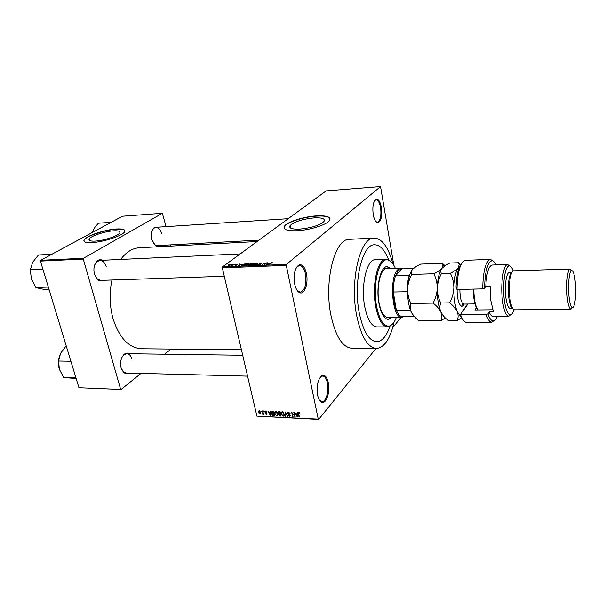 <?xml version="1.0" encoding="UTF-8"?>
<svg xmlns="http://www.w3.org/2000/svg" width="606" height="606" viewBox="0 0 606 606"><rect width="100%" height="100%" fill="white"/><g stroke="black" fill="none" stroke-linecap="round" stroke-linejoin="round"><path stroke-width="0.91" d="M306.439 273.677C308.552 283.229 304.666 294.804 299.872 292.774C297.508 291.789 295.781 288.88 294.69 284.055C293.357 274.276 294.827 267.875 299.099 264.86C302.424 264.125 304.871 267.064 306.439 273.677M297.326 290.668L300.243 292.221C304.977 290.388 306.719 284.297 305.477 273.965C304.242 268.519 302.25 265.67 299.508 265.413L296.614 267.148M381.379 207.441C382.318 216.986 380.977 222.084 377.364 222.743C375.493 221.993 374.114 219.296 373.228 214.645C372.273 206.631 373.22 201.518 376.061 199.306C378.439 198.851 380.212 201.563 381.379 207.441M375.834 221.607L377.333 222.228C380.401 220.804 381.492 215.948 380.591 207.661C379.636 202.662 378.136 200.056 376.091 199.836L374.629 200.662M328.3 382.606C330.391 391.908 326.187 404.55 321.619 402.248C319.794 401.392 318.461 399.051 317.612 395.218C316.385 385.09 317.998 378.477 322.445 375.379C325.134 374.879 327.081 377.288 328.3 382.606M319.513 400.293L321.892 401.702C325.983 402.232 329.194 391.029 327.384 382.909C326.422 378.553 324.861 376.235 322.687 375.955L320.173 377.205M314.173 217.887C302.515 219.099 294.493 221.66 290.107 225.553C288.63 228.189 291.812 229.379 299.667 229.121C311.423 227.932 319.529 225.387 323.975 221.485C325.467 218.751 322.203 217.554 314.173 217.887M316.385 215.887C303.856 216.607 287.486 221.781 284.578 226.038C282.616 229.507 286.82 231.075 297.175 230.742C309.757 230.144 326.52 224.849 329.414 220.652C331.399 217.009 327.051 215.425 316.385 215.887M330.081 218.864C329.058 216.607 324.505 215.698 316.43 216.137C303.901 216.85 287.539 222.031 284.631 226.296L284.032 228.023M103.573 280.298C101.626 281.404 99.695 281.199 97.763 279.699L94.468 274.23C93.233 268.837 94.059 264.511 96.945 261.269C98.702 259.671 100.596 259.338 102.611 260.269M95.24 276.298L97.452 279.169L100.717 280.396L224.281 276.283M128.775 373.076C126.972 374 125.253 373.75 123.624 372.334L121.117 367.933C119.89 362.13 120.95 357.555 124.283 354.222C125.987 352.919 127.692 352.76 129.411 353.737M121.624 369.387L123.336 371.796L126.109 373.008L247.574 376.129M159.658 245.475C158.204 246.43 156.704 246.369 155.166 245.301L151.803 239.65C150.75 234.545 151.47 230.598 153.977 227.803L158.363 227.144M153.227 243.104L154.81 244.801L157.227 245.604L258.974 240.143M359.176 312.484C363.055 331.118 368.849 340.867 376.553 341.723C382.022 341.466 386.499 336.3 389.976 326.225C386.499 336.3 382.022 341.466 376.553 341.723C368.849 340.867 363.055 331.118 359.176 312.484C353.071 281.782 362.418 243.657 374.72 244.809C362.418 243.657 353.071 281.782 359.176 312.484M392.862 263.754C388.37 247.21 382.174 238.643 374.281 238.067C360.312 236.734 349.601 280.245 356.608 315.287C361.055 336.451 367.637 347.511 376.364 348.473C384.325 347.746 390.226 338.936 394.074 322.044M374.053 238.075L349.586 239.332C334.944 238.075 323.687 280.987 330.982 315.529C335.61 336.391 342.496 347.299 351.647 348.261L351.866 348.261M257.058 241.552L139.41 247.778C132.419 248.157 126.177 252.043 120.685 259.436M111.943 280.025C109.209 292.978 109.557 305.825 112.996 318.551C119.185 337.747 128.631 347.821 141.319 348.768L141.63 348.768M113.648 230.833C104.967 231.272 90.552 236.067 89.143 239.044C88.408 240.635 90.385 241.324 95.066 241.12C103.793 240.741 118.405 235.848 119.753 232.924C120.511 231.28 118.473 230.583 113.648 230.833M116.496 228.992C105.012 229.591 85.969 235.916 84.09 239.878C83.12 241.961 85.726 242.877 91.892 242.62C103.452 242.12 122.844 235.628 124.616 231.772C125.624 229.583 122.92 228.659 116.496 228.992M124.889 230.734C124.222 229.432 121.45 228.932 116.557 229.22C105.073 229.81 86.037 236.135 84.158 240.105L83.923 241.097M232.106 264.527L232.855 264.246L232.106 264.527M233.136 264.89L234.469 264.186L232.674 265.519L231.477 265.519L233.196 265.133M234.863 264.413L235.62 264.14L234.863 264.413M235.711 264.519L237.772 264.33L236.158 264.466L236.961 264.913L235.431 265.428L234.999 265.087L236.454 265.019L235.787 264.852M241.165 264.436L238.567 265.761L239.718 263.974L240.143 263.958L239.764 264.489L241.211 264.61M247.831 263.625L248.627 263.868L248.202 264.481L245.339 265.519L244.627 264.996L246.286 263.951L247.877 263.852M254.573 263.352L255.384 263.595L254.967 264.216L252.111 265.254L251.384 264.716L253.028 263.678L254.626 263.58M271.927 262.656L272.42 262.762L272.109 263.201L271.011 263.027L268.602 264.587L270.193 263.315L271.927 262.656L272.049 263.201M286.267 265.39L222.311 267.844L222.508 266.89L326.149 190.89L380.545 186.58L286.449 264.398L286.267 265.39L318.248 419.14L318.665 419.42L375.955 348.473M222.508 266.89L286.449 264.398M269.026 263.322L266.458 264.67L267.473 262.852L267.913 262.837L267.572 263.375L269.064 263.504M264.693 264.383L266.579 262.89L264.64 264.739L264.193 264.754L264.322 263.33L262.004 264.845L264.368 262.981L264.814 262.966L264.746 264.648M259.08 263.678L261.065 263.087L261.815 263.489L259.497 263.663L260.663 264.314L258.701 264.996L258.156 264.489L260.224 264.36L259.08 263.678L259.171 264.102M254.012 265.155L258.111 263.231L256.959 265.042L256.527 265.057L257.656 263.459L254.012 265.155M249.134 264.102L252.369 263.466L249.96 265.314L248.021 265.072L249.134 264.102L249.255 264.64M241.673 264.777L245.642 263.731L243.211 265.579L241.461 265.617L241.673 264.777M228.735 265.057L230.795 264.307L231.318 264.648L228.932 265.686L228.417 265.345L228.735 265.057L228.879 265.686M228.326 264.678L229.076 264.398L228.326 264.678M392.627 327.823L401.142 317.271M318.665 419.42L256.914 416.148L318.248 419.14M380.545 186.58L393.824 265.246M260.921 410.86L261.451 411.497L260.921 410.86M263.58 410.982L264.118 411.618L263.58 410.982M270.367 411.292L270.776 411.315L270.571 415.595L267.928 411.179L268.966 412.512L270.321 412.572L270.367 411.292M276.995 412.216L277.79 415.012L276.707 415.943L274.692 413.64L274.624 412.421L275.707 411.482L276.995 412.216M283.502 412.519L284.305 415.292L283.199 416.254L281.176 413.943L281.108 412.754L282.207 411.777L283.502 412.519M288.456 412.065L290.107 413.603L288.539 412.572L287.873 412.997L290.395 415.413L289.516 416.557L288.032 415.193L289.395 416.049L290.001 415.663L289.766 414.928L287.494 413.277L288.456 412.065M297.19 412.519L297.614 412.534L297.341 416.883L294.675 412.406L295.736 413.754L297.129 413.815L297.19 412.519M222.311 267.844L256.914 416.148M299.629 412.883L300.099 413.959L299.016 413.057L298.652 413.368L299.372 416.981L298.97 416.958L298.25 413.072L298.925 412.542L299.629 412.883M293.812 412.36L295.167 416.776L292.281 413.156L293.046 416.67L292.645 416.655L291.691 412.269L294.577 415.883L293.812 412.36M285.267 411.974L287.805 416.42L285.6 412.497L285.403 416.307L284.987 416.284L285.267 411.974M278.896 411.686L280.123 411.739L281.093 416.095L279.866 416.042L278.533 414.89L278.76 414.004L277.949 412.285L278.896 411.686M272.488 411.391L273.639 411.444L274.616 415.784L272.882 415.625L271.496 413.519L271.427 412.171L272.488 411.391M265.511 411.019L266.693 412.072L265.17 411.716L266.951 413.421L266.276 414.277L265.17 413.337L266.155 413.83L266.572 413.466L264.807 411.989L265.511 411.019M262.474 410.936L263.587 414.095L263.08 413.572L262.337 413.921L262.921 413.201L262.474 410.936M259.277 410.732L260.731 412.406L260.785 413.383L260.027 413.981L258.588 412.338L258.527 411.315L259.277 410.732M40.435 261.11L40.663 260.307L83.477 258.254L83.257 259.08L40.435 261.11L78.931 387.704L121.109 389.461L140.978 373.394M164.696 354.207L171.051 349.071M121.109 389.461L78.931 387.704M83.477 258.254L162.363 213.297L166.067 226.644M170.657 244.885L170.96 246.112M162.363 213.297L122.488 216.228L40.663 260.307M83.257 259.08L120.602 389.203M106.27 266.845C104.952 262.693 102.8 260.542 99.831 260.398L96.68 261.83L94.688 264.928M132.002 359.116C130.949 355.722 129.222 353.912 126.805 353.699L123.957 354.76L122.033 357.139M161.613 233.477C160.446 229.477 158.567 227.417 155.984 227.295L153.697 228.341L152.311 230.257M388.59 259.747C384.749 249.952 380.129 244.975 374.72 244.809C380.129 244.975 384.749 249.952 388.59 259.747M299.356 412.656L299.016 413.057M299.288 416.58L298.97 416.958M297.372 416.322L296.917 416.86M297.569 413.307L297.129 413.815M297.001 415.587L297.107 414.33L295.978 414.277L297.001 416.413L297.455 415.057M297.531 413.822L297.107 414.33M297.402 415.943L297.001 416.413M296.402 413.784L295.978 414.277M295.084 416.36L294.743 416.754M288.91 412.148L288.539 412.572M290.418 415.527L289.516 416.557M288.547 412.072L287.494 413.277M285.434 415.777L284.987 416.284M284.335 414.966L283.199 416.254M281.722 412.057L281.214 412.391M283.085 415.746L283.896 415.057L283.828 414.004L282.32 412.292L281.51 412.997L281.57 413.974L283.085 415.746M282.684 411.883L282.32 412.292M280.29 415.557L279.866 416.042M280.586 415.572L280.298 414.269L278.896 414.534L279.896 415.534L280.896 415.216M280.184 413.762L279.843 412.231L278.601 412.231L278.374 412.921L279.404 413.724L280.495 413.406M279.086 411.694L278.601 412.231M279.434 411.709L279.002 412.194M277.828 414.686L276.707 415.943M275.2 411.572L274.73 412.095M276.594 415.436L277.396 414.769L277.321 413.701L275.821 411.989L275.026 412.678L275.086 413.671L276.594 415.436M276.185 411.588L275.821 411.989M273.245 415.216L272.882 415.625M274.109 415.262L273.359 411.936L271.821 412.406L272.836 415.118L274.42 414.913M273.086 411.421L272.655 411.898M270.594 415.087L270.162 415.572M270.738 412.118L270.321 412.572M270.231 414.322L270.306 413.072L269.215 413.027L270.231 415.133L270.655 413.845M270.715 412.625L270.306 413.072M270.617 414.709L270.231 415.133M269.655 412.542L269.215 413.027M266.966 413.519L266.276 414.277M265.678 411.035L264.807 411.989M263.292 412.807L262.921 413.201M260.815 413.125L260.027 413.981M259.936 413.534L260.345 412.391L259.368 411.179L258.967 412.33L259.936 413.534M267.617 263.587L267.473 262.852M267.534 264.102L268.61 263.542L267.443 263.587L266.89 264.466L267.572 264.292M264.625 264.739L264.322 263.33M264.731 264.663L264.368 262.981M258.27 264.981L258.156 264.489M257.808 263.708L257.709 263.246M252.384 265.034L254.838 263.966L254.293 263.565L252.164 264.352L251.793 264.761L252.429 265.231M248.248 265.36L248.157 264.943M249.831 265.117L250.551 264.557L248.505 264.989L249.877 265.322M250.831 264.345L251.672 263.693L249.445 264.186L250.892 264.602M245.627 265.299L248.081 264.224L247.551 263.837L245.415 264.617L245.044 265.027L245.665 265.496M243.089 265.383L244.945 263.966L242.082 264.761L241.832 265.39L243.135 265.579M239.817 264.413L239.718 263.974M239.658 265.208L240.749 264.655L239.612 264.701L239.006 265.564L239.696 265.383M229.204 265.496L230.848 264.731L229.151 265.027L229.242 265.663M390.961 268.534L387.204 266.632C380.621 266.019 375.781 286.683 378.924 303.273C380.954 313.544 384.045 318.923 388.196 319.407L391.976 317.347M390.332 268.556L386.833 266.655M395.392 268.382C393.271 263.504 390.825 260.701 388.052 259.974C379.394 256.868 372.289 283.881 376.523 305.985C379.386 319.991 383.643 326.679 389.302 326.051C392.09 325.27 394.461 322.362 396.407 317.317M392.711 323.824L388.696 326.725L387.514 326.861C382.212 326.248 378.25 319.385 375.637 306.265C371.561 284.941 377.811 258.414 386.234 259.209L387.423 259.33L391.431 262.034M386.105 259.216L375.553 259.633C366.948 258.853 360.54 285.221 364.691 306.424C367.357 319.46 371.402 326.286 376.826 326.899L376.955 326.899M387.666 317.385L387.575 317.385C383.727 316.93 380.863 311.961 378.992 302.477C376.099 287.176 380.56 268.125 386.651 268.685M387.931 319.4L391.347 317.355M51.427 254.308L38.451 254.975L32.595 262.383L30.376 269.7L42.89 269.178M48.336 287.092L35.868 287.471L31.292 278.684L30.376 269.7M49.245 290.069L40.723 288.835L35.868 287.471M403.672 316.574L401.589 317.271C392.347 318.733 388.825 277.942 397.604 269.829L400.657 268.2L402.755 268.859M407.55 292.486L407.126 291.736C407.103 285.426 407.808 280.017 409.224 275.503L395.468 275.927L401.823 268.89L398.354 270.45L395.468 275.927C393.998 280.404 393.279 285.774 393.294 292.031L396.339 310.219C398.066 314.362 400.021 316.483 402.202 316.582L402.339 316.582M407.126 291.736L393.294 292.031C393.4 299.212 394.415 305.272 396.339 310.219L410.095 310.052L410.224 309.537M402.202 316.582L414.292 316.483M409.224 275.503L409.603 275.298M401.823 268.89L413.406 268.496M413.307 315.34L410.095 310.052M110.746 222.364L98.377 223.228L95.119 226.985L92.392 231.931M66.198 345.829L60.555 353.359L58.6 361.024L70.887 361.259M75.947 377.909L63.706 377.546L59.35 369.266L58.6 361.024M76.129 378.492L63.706 377.546M59.797 355.116C58.138 359.82 57.987 364.539 59.35 369.266M463.279 320.173L460.03 315.188L467.476 304.03M494.716 320.279L491.511 322.248C489.527 321.945 487.716 319.385 486.088 314.575L460.59 314.809C462.416 319.763 464.446 322.294 466.681 322.392L466.772 322.392M467.9 304.023L460.03 315.188M513.206 270.973C511.934 267.382 510.54 265.701 509.017 265.936C504.987 266.155 502.283 284.888 504.298 299.879C505.555 309.007 507.442 314.022 509.949 314.915C511.502 315.143 512.843 313.408 513.986 309.711M511.161 314.688L508.51 316.37C505.836 315.438 503.828 310.143 502.488 300.47C500.344 284.593 503.23 264.739 507.525 264.542L510.176 266.117M511.934 272.412C509.101 273.238 507.336 286.63 508.737 297.281C509.601 303.727 510.911 307.416 512.661 308.333M570.17 269.056L513.805 270.814C510.532 270.314 508.252 285.555 509.866 297.819C510.911 305.462 512.471 309.469 514.539 309.848L514.592 309.848M575.299 282.222C574.412 274.033 573.102 270.162 571.367 270.624C569.148 271.594 567.845 285.305 568.989 296.213C569.685 302.705 570.708 306.492 572.064 307.568C574.7 309.643 576.579 294.501 575.299 282.222M572.42 307.696L570.519 309.068C569.049 307.916 567.928 303.833 567.171 296.819C565.928 285.032 567.352 270.215 569.769 269.193L571.678 270.503M511.987 272.321L509.525 272.397C506.449 271.935 504.306 286.009 505.821 297.334C506.798 304.394 508.26 308.098 510.207 308.454L510.252 308.454M507.775 264.511L492.186 265.049C488.603 266.004 486.482 273.109 485.807 286.35L490.148 286.252L490.845 300.659L493.451 311.885L489.148 311.923C490.398 314.946 491.739 316.483 493.155 316.529L493.231 316.529M496.238 264.905C494.844 261.997 493.36 260.618 491.784 260.769C487.429 262.572 485.02 271.73 484.558 288.244L482.694 288.895L456.985 289.471C457.492 271.579 460.333 261.86 465.506 260.315L490.481 259.376M482.694 288.895C483.103 271.185 485.648 261.345 490.322 259.391L493.519 261.239M486.088 314.575L487.921 313.916L489.148 311.923M487.921 313.916C489.436 318.226 491.102 320.521 492.92 320.809C494.526 320.953 495.981 319.521 497.284 316.499M485.807 286.35L484.558 288.244M456.985 289.471L456.045 287.252C456.545 274.533 458.56 266.345 462.098 262.686M492.716 309.795L474.907 309.999L476.384 307.734M477.672 309.477L477.354 309.969M444.993 265.701L442.327 263.315L420.662 264.102L416.064 266.557L412.58 269.329C411.118 271.155 410.83 272.859 411.701 274.442L433.835 273.753C436.1 278.275 437.244 283.131 437.267 288.32C436.979 293.531 435.578 298.463 433.07 303.121L410.853 303.47C408.664 298.932 407.565 294.115 407.573 289.009C407.876 283.896 409.247 279.04 411.701 274.442M442.327 263.315L442.925 264.807L441.903 268.344C440.282 270.185 437.593 271.988 433.835 273.753M433.07 303.121C436.691 305.886 439.274 308.825 440.812 311.946C442.016 315.037 442.047 317.938 440.895 320.657L419.079 320.794C415.549 318.173 412.966 315.332 411.33 312.264C410.012 309.227 409.853 306.295 410.853 303.47M440.895 320.657L445.357 317.976M442.069 268.14L441.903 268.344C439.183 272.079 437.638 278.737 437.267 288.32C437.138 298.031 438.32 305.901 440.812 311.946L443.38 315.9M412.436 269.496C409.588 273.253 407.967 279.76 407.573 289.009C407.414 298.561 408.671 306.318 411.33 312.264L413.663 315.764M459.553 266.572L458.287 267.791C456.727 269.647 454.083 271.465 450.341 273.245C452.652 277.806 453.826 282.699 453.864 287.933C453.583 293.19 452.174 298.167 449.637 302.864C453.25 305.651 455.803 308.621 457.288 311.772C458.431 314.885 458.386 317.817 457.151 320.559L448.41 320.612C444.887 317.953 442.35 315.067 440.812 311.946C439.592 308.863 439.562 305.878 440.721 303.008C438.441 298.402 437.29 293.501 437.267 288.32C437.555 283.123 438.956 278.184 441.463 273.518C440.418 271.92 440.562 270.193 441.903 268.344L445.827 265.17L449.788 263.049L458.469 262.731L459.197 264.421L458.287 267.791C455.689 271.549 454.212 278.268 453.864 287.933C453.758 297.728 454.894 305.674 457.288 311.772L460.568 316.393M460.56 264.595L458.469 262.731M457.151 320.559L461.431 317.961M449.637 302.864L440.721 303.008M450.341 273.245L441.463 273.518M473.839 289.092C473.953 299.25 475.354 306.212 478.051 309.961M477.876 309.749C474.99 306.591 473.483 299.705 473.339 289.1M298.66 413.58L298.326 413.974M279.98 413.754L279.555 414.231M273.95 415.254L273.518 415.731M266.261 412.61L265.905 412.997M257.527 264.14L257.444 263.739M236.522 265.193L236.401 264.64M467.817 304.023L466.931 305.007M459.871 289.403L459.863 289.668C459.992 298.258 461.325 303.068 463.855 304.083C462.007 304.803 461.461 305.454 462.204 306.053C462.666 306.166 463.287 305.515 464.067 304.083C461.287 310.681 456.735 301.371 457.144 289.463M474.983 303.924L463.893 304.083M473.915 298.569L473.104 289.107M299.243 292.054L299.872 292.774M376.788 222.16L377.364 222.743M321.051 401.513L321.619 402.248M290.622 228.091L290.107 225.553M97.452 279.169L97.763 279.699M123.336 371.796L123.624 372.334M154.81 244.801L155.166 245.301M320.68 401.657L321.18 401.68M298.872 292.251L299.409 292.243M89.567 240.537L89.143 239.044M241.43 349.791L141.319 348.768M376.364 348.473L351.647 348.261M298.061 265.473L298.644 265.451M375.22 199.897L375.622 199.866M321.415 375.925L321.96 375.932M153.697 228.341L153.977 227.803M123.957 354.76L124.283 354.222M96.68 261.83L96.945 261.269M298.887 413.072L299.273 412.618M298.25 413.072L298.69 412.557M288.214 412.61L288.676 412.088M290.001 415.663L290.35 415.262M287.471 412.769L288.055 412.095M281.108 412.754L281.964 411.792M283.896 415.057L284.312 414.587M282.131 412.3L282.54 411.83M278.518 414.428L279.161 413.701M277.949 412.285L278.457 411.716M274.624 412.421L275.457 411.489M277.396 414.769L277.813 414.299M275.632 412.004L276.048 411.535M271.427 412.171L272.109 411.413M272.253 411.928L272.73 411.398M265.383 411.489L265.776 411.057M264.784 411.497L265.201 411.05M262.913 413.315L263.307 412.883M258.527 411.315L259.05 410.747M260.391 413.133L260.792 412.701M259.285 411.186L259.626 410.807M257.55 263.587L257.641 263.974M251.384 264.716L251.49 265.186M244.627 264.996L244.733 265.451M241.256 265.17L241.347 265.595M321.839 376.068L322.445 375.379M375.553 199.965L376.061 199.306M298.516 265.617L299.099 264.86M389.302 326.051L388.696 326.725M387.514 326.861L376.826 326.899M388.052 259.974L387.423 259.33M240.188 253.922L99.755 260.406M154.477 227.394L288.221 218.698M125.094 353.677L242.703 355.26M401.945 268.89L401.331 268.261M400.566 268.208L383.439 268.799M401.589 317.271L387.575 317.385M402.823 316.582L402.263 317.203M466.688 322.392L491.754 322.263M509.017 265.936L507.525 264.542M571.367 270.624L569.769 269.193M508.828 316.4L493.155 316.529M512.714 308.424L510.207 308.454M570.966 309.204L514.539 309.848M572.064 307.568L570.519 309.068M509.949 314.915L508.51 316.37M491.784 260.769L490.322 259.391M492.92 320.809L491.511 322.248M445.054 317.688L443.85 318.976M444.312 266.17L442.925 264.807M460.143 265.337L459.197 264.421M461.181 317.552L459.719 319.089"/></g></svg>
